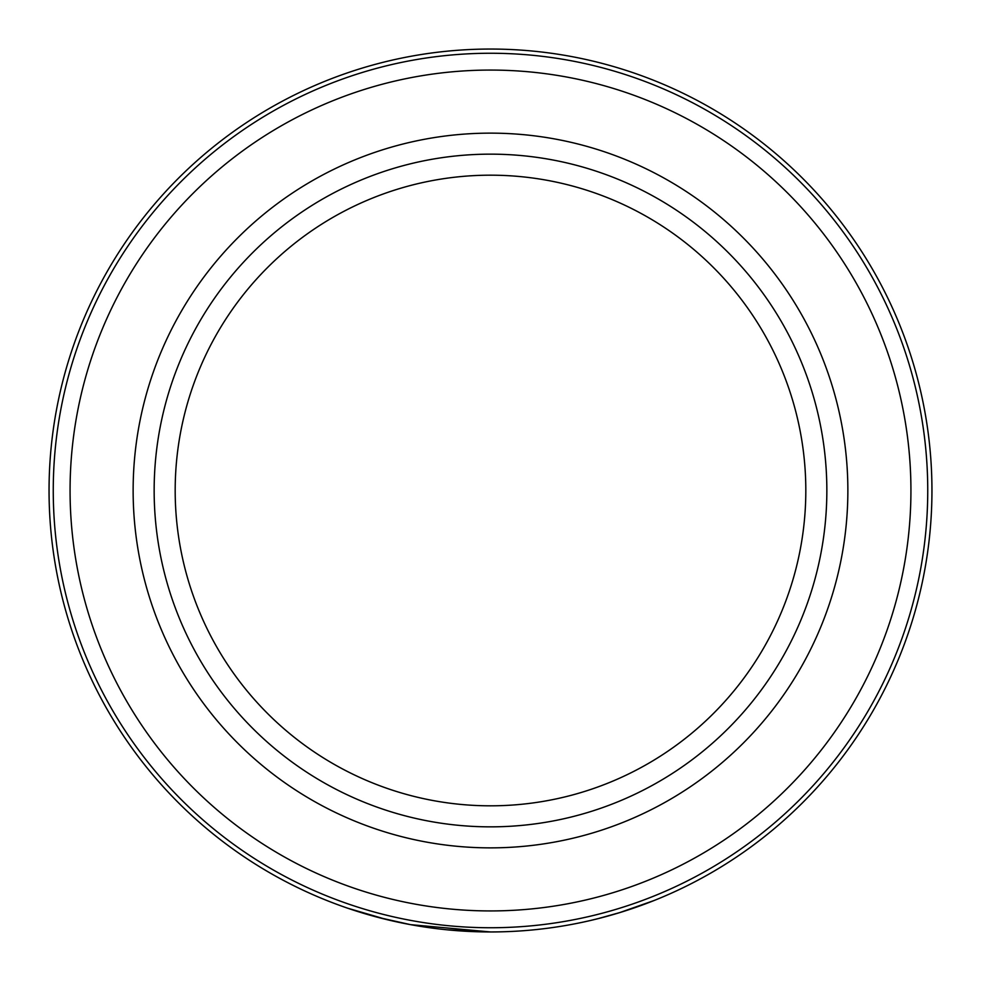 <?xml version="1.0" encoding="UTF-8"?>
<svg xmlns="http://www.w3.org/2000/svg" width="981" height="981" viewBox="0 0 981 981"><rect width="100%" height="100%" fill="white"/><g stroke="black" fill="none" stroke-linecap="round" stroke-linejoin="round"><path stroke-width="1.47" d="M490.5 931.95A441.45 441.45 0 0 1 49.05 490.5A441.45 441.45 0 0 1 490.5 49.05A441.45 441.45 0 0 1 931.95 490.5A441.45 441.45 0 0 1 490.5 931.95L410.487 924.642L378.188 917.419M597.687 918.743L620.814 912.281M485.485 931.925L446.809 929.78M429.371 927.695L409.322 924.421M386.808 919.602L347.519 908.161M490.5 53.256A437.244 437.244 0 0 1 927.744 490.5A437.244 437.244 0 0 1 490.5 927.744A437.244 437.244 0 0 1 53.256 490.5A437.244 437.244 0 0 1 490.5 53.256M490.5 847.866A357.366 357.366 0 0 1 133.134 490.5A357.366 357.366 0 0 1 490.5 133.134A357.366 357.366 0 0 1 847.866 490.5A357.366 357.366 0 0 1 490.5 847.866M490.5 826.848A336.348 336.348 0 0 1 154.152 490.5A336.348 336.348 0 0 1 490.5 154.152A336.348 336.348 0 0 1 826.848 490.5A336.348 336.348 0 0 1 490.5 826.848M490.5 805.818A315.318 315.318 0 0 1 175.182 490.5A315.318 315.318 0 0 1 490.5 175.182A315.318 315.318 0 0 1 805.818 490.5A315.318 315.318 0 0 1 490.5 805.818M590.587 920.46L599.98 918.155M601.623 917.738L608.122 915.996A441.45 441.45 0 0 1 577.466 923.305M654.106 900.509L619.501 912.673M613.333 914.513L608.122 915.996M490.5 70.068A420.432 420.432 0 0 1 910.932 490.5A420.432 420.432 0 0 1 490.5 910.932A420.432 420.432 0 0 1 70.068 490.5A420.432 420.432 0 0 1 490.5 70.068"/></g></svg>

